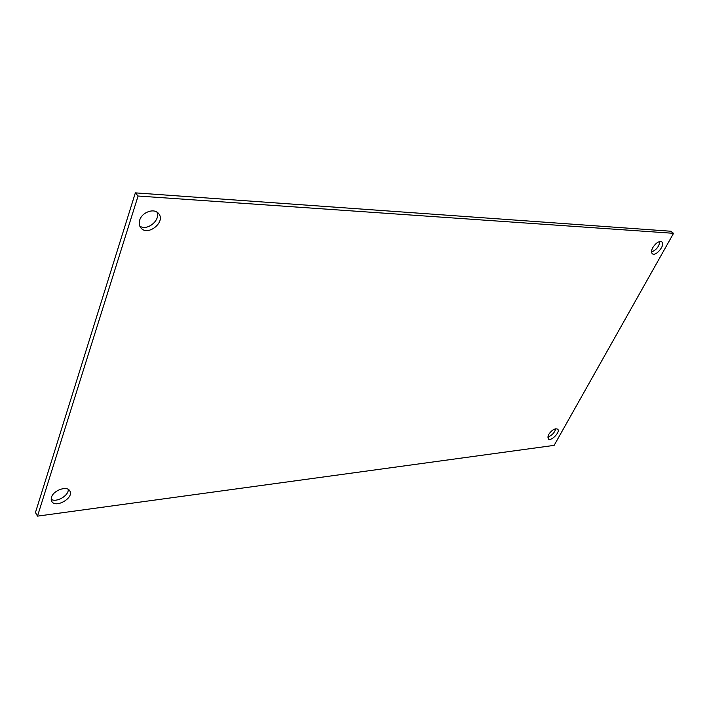 <?xml version="1.0" encoding="UTF-8"?>
<svg xmlns="http://www.w3.org/2000/svg" width="709" height="709" viewBox="0 0 709 709"><rect width="100%" height="100%" fill="white"/><g stroke="black" fill="none" stroke-linecap="round" stroke-linejoin="round"><path stroke-width="1.06" d="M37.506 516.134L35.45 512.536L135.348 192.866L670.705 231.223L673.55 233.323L554.128 445.376L37.506 516.134L138.078 196.021L135.348 192.866M651.527 251.97C656.312 250.029 659.086 246.555 659.822 241.53M139.762 226.074C147.126 231.382 160.925 220.082 156.884 212.08M547.676 437.028C551.806 435.645 554.509 432.88 555.776 428.741M51.163 499.304C56.41 502.894 68.933 495.573 68.241 489.378M138.078 196.021L673.55 233.323M652.776 247.601C655.993 242.806 658.998 240.892 661.807 241.858C665.84 244.454 655.914 256.915 652.351 253.76C651.119 252.581 651.261 250.534 652.776 247.601M139.682 220.207C141.871 212.195 154.19 207.826 158.497 213.436C166.323 221.66 147.764 236.877 140.843 227.864C139.186 225.772 138.796 223.22 139.682 220.207M548.562 434.599C551.859 429.946 554.899 428.13 557.673 429.158C560.828 431.754 550.858 441.955 548.163 438.898L548.562 434.599M51.465 497.328C53.308 490.274 67.089 485.47 69.774 490.858C74.507 497.656 55.586 508.734 51.73 501.352L51.465 497.328"/></g></svg>
